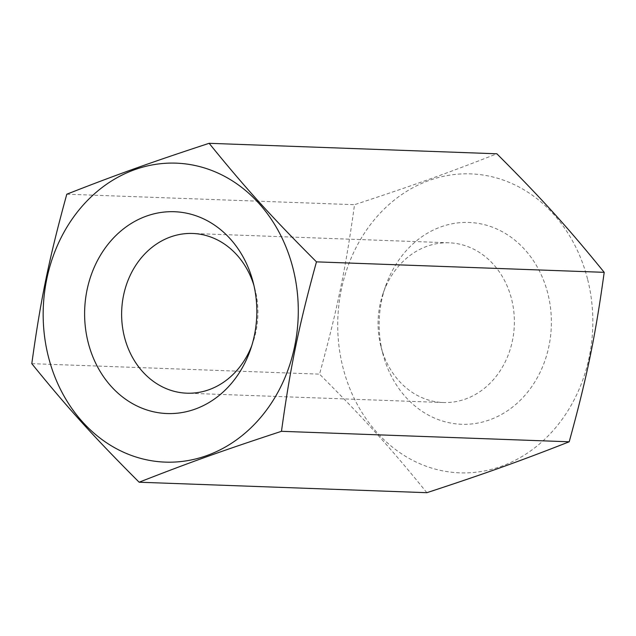 <?xml version="1.0" encoding="UTF-8"?>
<svg xmlns="http://www.w3.org/2000/svg" width="636" height="636" viewBox="0 0 636 636"><rect width="100%" height="100%" fill="white"/><g stroke="black" fill="none" stroke-linecap="round" stroke-linejoin="round"><path stroke-width="0.48" stroke-dasharray="3.18 2.39" d="M380.829 346.056A79.913 68.139 92.1 0 1 383.047 293.562A79.913 68.139 92.1 0 1 449.135 242.809A79.913 68.139 92.1 0 1 511.622 299.286A79.913 68.139 92.1 0 1 443.316 402.532A79.913 68.139 92.1 0 1 381.099 347.105A79.913 68.139 92.1 0 1 380.829 346.056M251.761 345.69A79.913 68.139 -87.9 0 0 252.953 342.438A79.913 68.139 -87.9 0 0 255.171 289.944A79.913 68.139 -87.9 0 0 254.901 288.895A79.913 68.139 -87.9 0 0 253.955 285.564M426.867 492.693C390.218 447.521 364.969 419.633 319.534 374.143C337.303 309.509 345.539 269.648 354.53 204.689C413.344 185.386 446.83 173.413 496.859 153.785M587.68 279.586A149.579 127.534 92.1 0 1 501.192 466.363A149.579 127.534 92.1 0 1 342.868 367.139A149.579 127.534 92.1 0 1 429.356 180.362A149.579 127.534 92.1 0 1 587.68 279.586M382.641 352.916A100.973 86.091 -87.9 0 0 382.983 354.236A100.973 86.091 -87.9 0 0 490.086 419.696A100.973 86.091 -87.9 0 0 547.906 293.816A100.973 86.091 -87.9 0 0 469.535 222.481A100.973 86.091 -87.9 0 0 385.448 286.59A100.973 86.091 -87.9 0 0 382.641 352.916M66.796 194.211L354.53 204.689M31.8 363.665L319.534 374.143M449.135 242.809L192.684 233.468M381.099 347.105L382.983 354.236M252.953 342.438L250.552 349.41M254.901 288.895L253.017 281.764M383.047 293.562L385.448 286.59M443.316 402.532L186.865 393.191"/><path stroke-width="0.95" d="M253.955 285.564A79.913 68.139 -87.9 0 0 192.684 233.468A79.913 68.139 -87.9 0 0 124.378 336.714A79.913 68.139 -87.9 0 0 186.865 393.191A79.913 68.139 -87.9 0 0 251.761 345.69M604.2 272.335C595.209 337.295 586.98 377.156 569.204 441.789C519.167 461.418 485.689 473.391 426.867 492.693L139.141 482.215C189.17 462.587 222.656 450.614 281.47 431.311C290.461 366.352 298.697 326.491 316.466 261.857C271.031 216.367 245.782 188.479 209.133 143.307L496.859 153.785C542.301 199.275 567.551 227.163 604.2 272.335L316.466 261.857M293.132 268.861A149.579 127.534 92.1 0 1 206.644 455.638A149.579 127.534 92.1 0 1 48.32 356.414A149.579 127.534 92.1 0 1 134.808 169.637A149.579 127.534 92.1 0 1 293.132 268.861M209.133 143.307C150.311 162.609 116.833 174.582 66.796 194.211C49.02 258.844 40.791 298.705 31.8 363.665C68.45 408.837 93.699 436.725 139.141 482.215M253.359 283.084A100.973 86.091 92.1 0 1 250.552 349.41A100.973 86.091 92.1 0 1 166.465 413.519A100.973 86.091 92.1 0 1 88.094 342.184A100.973 86.091 92.1 0 1 145.914 216.304A100.973 86.091 92.1 0 1 253.017 281.764A100.973 86.091 92.1 0 1 253.359 283.084M281.47 431.311L569.204 441.789"/></g></svg>
